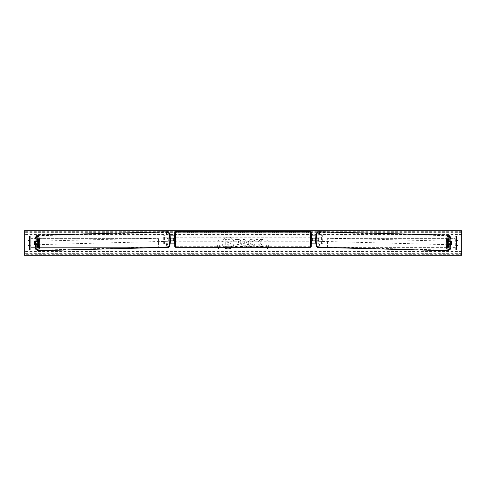 <?xml version="1.0" encoding="UTF-8"?>
<svg xmlns="http://www.w3.org/2000/svg" width="486" height="486" viewBox="0 0 486 486"><rect width="100%" height="100%" fill="white"/><g stroke="black" fill="none" stroke-linecap="round" stroke-linejoin="round"><path stroke-width="0.36" stroke-dasharray="2.43 1.82" d="M34.488 241.773L35.836 241.742A1.75 0.456 -90 0 0 35.697 242.988A1.75 0.456 -90 0 0 35.824 244.209M37.507 244.397L34.524 244.397M37.507 241.603L34.524 241.603M36.152 249.998L30.709 249.998L30.709 236.002M29.403 249.998L35.672 249.998L35.672 236.002L29.348 236.002L29.306 249.998M30.709 249.998L34.798 249.998M36.183 236.002L35.672 236.002M36.602 249.998L37.051 249.998L37.051 236.002M37.051 249.998L35.672 249.998M451.512 241.773L450.164 241.742A1.75 0.456 -90 0 1 450.303 242.988A1.75 0.456 -90 0 1 450.176 244.209M448.493 241.603L451.476 241.603M449.848 249.998L456.652 249.998L450.328 249.998L450.328 236.002L456.652 236.002L456.694 249.998M451.476 244.397L448.493 244.397M456.597 249.998L451.202 249.998M455.291 249.998L455.291 236.002M449.817 236.002L450.328 236.002M449.398 249.998L450.328 249.998M448.949 249.998L448.949 236.002M315.809 243.875L311.933 243.875L312.808 243.875L312.808 240.898L316.107 240.898A1.75 0.456 90 0 0 316.289 239.501A1.75 0.456 90 0 0 316.107 238.104L316.951 238.104A1.75 0.456 -90 0 1 317.133 239.501A1.75 0.456 -90 0 1 316.951 240.898L315.536 240.898M315.608 238.104L316.951 238.104M316.064 238.104L316.064 235.127L322.291 235.127L322.291 243.875L316.064 243.875L316.064 240.898M315.22 240.898L315.22 243.875L322.291 243.875M321.44 243.875L321.44 235.127L322.291 235.127M316.107 238.104L312.808 238.104L312.808 235.127L321.44 235.127M312.808 235.127L311.933 235.127L312.808 235.127L312.808 243.875M316.064 235.127L315.22 235.127L315.22 238.104M312.808 238.274L312.808 240.728L312.808 238.274L311.757 238.274L311.757 237.751M311.933 243.875L311.933 235.127M311.933 240.728L311.933 238.274M316.107 240.898L316.951 240.898M312.808 240.898L311.933 240.898M312.808 238.104L311.933 238.104M174.067 235.127L173.192 235.127L174.067 235.127L174.067 243.875L173.192 243.875L173.192 240.898L169.893 240.898A1.75 0.456 90 0 1 169.711 239.501A1.75 0.456 90 0 1 169.893 238.104L173.192 238.104L173.192 235.127L163.709 235.127L163.709 243.875L169.936 243.875L169.936 240.898L169.049 240.898A1.75 0.456 -90 0 1 168.867 239.501A1.75 0.456 -90 0 1 169.049 238.104L170.392 238.104M169.893 240.898L169.049 240.898M169.936 238.104L169.936 235.127L163.709 235.127M170.465 240.898L169.936 240.898M170.191 243.875L163.709 243.875M174.067 243.875L170.78 243.875L170.78 240.898M164.56 243.875L164.56 235.127M169.936 235.127L170.78 235.127L170.78 238.104M173.192 238.274L173.192 240.728L173.192 238.274L174.243 238.274L174.243 237.751M173.192 243.875L173.192 235.127M174.067 240.728L174.067 238.274M173.192 240.898L174.067 240.898M173.192 238.104L174.067 238.104M169.893 238.104L169.049 238.104M174.766 232.587L174.766 246.414M174.766 241.25L174.766 237.751L174.766 241.25M173.192 240.728L174.243 240.728L174.243 241.25M311.234 246.414L311.234 232.587M311.234 241.25L311.234 237.751L311.234 241.25M312.808 240.728L311.757 240.728L311.757 241.25M310.36 241.25L310.36 237.751L310.36 241.25L175.64 241.25L175.64 237.751L175.64 241.25M310.36 237.751L175.64 237.751M175.64 232.278L175.64 246.724L175.64 232.278L310.36 232.278L310.36 246.724L310.36 232.278M310.36 246.724L175.64 246.724M37.155 244.397A1.75 0.456 88.5 0 1 36.912 244.695A1.75 0.456 88.5 0 1 36.414 242.945A1.75 0.456 88.5 0 1 36.821 241.196A1.75 0.456 88.5 0 1 37.124 241.603M36.65 244.397A1.75 0.456 88.5 0 1 36.407 244.707A1.75 0.456 88.5 0 1 36.14 244.397M36.073 244.203A1.75 0.456 88.5 0 1 36.067 244.185L36.711 244.185M34.549 244.221L36.067 244.185M36.043 241.603A1.75 0.456 88.5 0 1 36.316 241.208A1.75 0.456 88.5 0 1 36.614 241.603M168.192 239.537A1.75 0.456 88.5 0 1 168.599 237.794A1.75 0.456 88.5 0 1 169.098 239.537A1.75 0.456 88.5 0 1 168.691 241.287A1.75 0.456 88.5 0 1 168.192 239.537M168.861 240.752L169.505 240.752A1.75 0.456 88.5 0 1 169.195 241.275A1.75 0.456 88.5 0 1 168.861 240.752L169.869 240.728A1.75 0.456 88.5 0 1 169.711 239.501A1.75 0.456 88.5 0 1 169.814 238.274L168.8 238.304A1.75 0.456 88.5 0 1 169.104 237.775A1.75 0.456 88.5 0 1 169.444 238.304L168.8 238.304M169.505 240.752L170.465 240.728M170.404 238.28L169.444 238.304M169.869 240.728L170.519 240.728M170.404 238.274L169.814 238.274M168.253 239.562A1.75 0.456 88.5 0 1 167.846 241.311A1.75 0.456 88.5 0 1 167.348 239.562A1.75 0.456 88.5 0 1 167.755 237.812A1.75 0.456 88.5 0 1 168.253 239.562M37.258 242.927A1.75 0.456 -91.5 0 0 37.756 244.677A1.75 0.456 -91.5 0 0 38.163 242.927A1.75 0.456 -91.5 0 0 37.665 241.178A1.75 0.456 -91.5 0 0 37.258 242.927M39.585 242.927A7.223 1.871 -91.5 0 0 37.525 235.704A7.223 1.871 -91.5 0 0 35.843 242.927A7.223 1.871 -91.5 0 0 37.896 250.15A7.223 1.871 -91.5 0 0 39.585 242.927M165.933 239.562A7.223 1.871 88.5 0 1 167.615 232.338A7.223 1.871 88.5 0 1 169.669 239.562A7.223 1.871 88.5 0 1 167.986 246.785A7.223 1.871 88.5 0 1 165.933 239.562M232.114 247.289A5.899 5.899 0 0 0 228.055 237.101A5.899 5.899 0 0 0 222.157 243A5.899 5.899 0 0 0 228.055 248.899A5.899 5.899 0 0 0 233.96 243A5.899 5.899 0 0 0 222.576 240.819A5.899 5.899 0 0 0 224.003 247.289M254.931 245.005L251.833 246.584C249.634 246.42 248.431 245.217 248.225 242.964L248.225 242.945C248.395 240.71 249.622 239.495 251.912 239.306L254.883 240.764L253.425 241.894L251.894 241.074C250.849 241.184 250.29 241.797 250.223 242.921L250.223 242.945C250.29 244.094 250.849 244.713 251.894 244.816L253.473 243.966L254.931 245.005L251.833 246.584C249.634 246.42 248.431 245.217 248.225 242.964L248.225 242.945C248.395 240.71 249.622 239.495 251.912 239.306L254.883 240.764L253.425 241.894L251.894 241.074C250.849 241.184 250.29 241.797 250.223 242.921L250.223 242.945C250.29 244.094 250.849 244.713 251.894 244.816L253.473 243.966L254.931 245.005M240.856 241.907L240.856 241.925C240.728 243.589 239.72 244.428 237.848 244.446L236.889 244.446L236.889 246.445L234.951 246.445L234.951 239.446L237.952 239.446C239.805 239.489 240.77 240.309 240.856 241.907L240.856 241.925C240.728 243.589 239.72 244.428 237.848 244.446L236.889 244.446L236.889 246.445L234.951 246.445L234.951 239.446L237.952 239.446C239.805 239.489 240.77 240.309 240.856 241.907M260.059 242.453L262.707 239.446L260.411 239.446L257.999 242.283L257.999 239.446L256.061 239.446L256.061 246.445L257.999 246.445L257.999 244.634L258.71 243.844L260.472 246.445L262.798 246.445L260.059 242.453L262.707 239.446L260.411 239.446L257.999 242.283L257.999 239.446L256.061 239.446L256.061 246.445L257.999 246.445L257.999 244.634L258.71 243.844L260.472 246.445L262.798 246.445L260.059 242.453M29.306 245.928A2.187 2.187 0 0 0 31.122 245.272L31.122 240.728A2.187 2.187 0 0 0 29.306 240.072M456.694 245.928A2.187 2.187 0 0 1 454.878 245.272L454.878 240.728A2.187 2.187 0 0 1 456.694 240.072M219.119 247.289L220.079 245.624L218.506 248.352L216.932 245.624L217.983 245.624L217.983 240.376L217.983 245.624L216.932 245.624L217.892 247.289M217.983 240.376L219.028 240.376L219.028 245.624L219.028 240.376L217.983 240.376M220.079 245.624L219.028 245.624L220.079 245.624M266.881 247.289L265.921 245.624L267.494 248.352L269.068 245.624L268.017 245.624L268.017 240.376L268.017 245.624L269.068 245.624L268.108 247.289M265.921 245.624L266.972 245.624L266.972 240.376L268.017 240.376L266.972 240.376L266.972 245.624L265.921 245.624M245.709 245.199L243 245.199L242.508 246.445L240.503 246.445L243.468 239.44L245.327 239.44L248.285 246.445L246.22 246.445L245.709 245.199L243 245.199L242.508 246.445L240.503 246.445L243.468 239.44L245.327 239.44L248.285 246.445L246.22 246.445L245.709 245.199M458.025 245.272A2.187 2.187 0 0 1 454.878 245.272L454.878 240.728A2.187 2.187 0 0 1 458.025 240.728L458.025 245.272M29.549 245.946A2.187 2.187 0 0 0 31.122 245.272L31.122 240.728A2.187 2.187 0 0 0 27.975 240.728L27.975 245.272A2.187 2.187 0 0 0 29.549 245.946M461.7 254.7L461.7 230.753L24.3 230.753L24.3 255.247L461.7 255.247L461.7 254.7L24.3 254.7M231.445 241.767L230 243.942L231.676 246.384L229.428 246.384L228.019 244.258L227.169 244.258L227.169 246.384L225.225 246.384L225.225 239.373L228.535 239.373L230.82 240.133L231.445 241.785L230 243.942L231.676 246.384L229.428 246.384L228.019 244.258L227.169 244.258L227.169 246.384L225.225 246.384L225.225 239.373L228.535 239.373L230.82 240.133L231.445 241.767M238.918 241.992L237.8 241.074L236.889 241.074L236.889 242.921L237.812 242.921L238.918 242.016L237.8 241.074L236.889 241.074L236.889 242.921L237.812 242.921L238.918 241.992M243.595 243.699L245.157 243.699L244.379 241.724L243.595 243.699L245.157 243.699L244.379 241.724L243.595 243.699M229.489 241.907L228.438 241.056L227.169 241.056L227.169 242.739L228.45 242.739L229.489 241.907L228.438 241.056L227.169 241.056L227.169 242.739L228.45 242.739L229.489 241.907M448.845 244.397A1.75 0.456 91.5 0 0 449.088 244.695A1.75 0.456 91.5 0 0 449.586 242.945A1.75 0.456 91.5 0 0 449.179 241.196A1.75 0.456 91.5 0 0 448.876 241.603M449.957 241.603A1.75 0.456 91.5 0 0 449.684 241.208A1.75 0.456 91.5 0 0 449.386 241.603M451.451 244.221L449.289 244.185M449.35 244.397A1.75 0.456 91.5 0 0 449.593 244.707A1.75 0.456 91.5 0 0 449.86 244.397M317.808 239.537A1.75 0.456 91.5 0 0 317.401 237.794A1.75 0.456 91.5 0 0 316.902 239.537A1.75 0.456 91.5 0 0 317.309 241.287A1.75 0.456 91.5 0 0 317.808 239.537M317.139 240.752L316.495 240.752A1.75 0.456 91.5 0 0 316.805 241.275A1.75 0.456 91.5 0 0 317.139 240.752L316.131 240.728A1.75 0.456 91.5 0 0 316.289 239.501A1.75 0.456 91.5 0 0 316.186 238.274L317.2 238.304A1.75 0.456 91.5 0 0 316.896 237.775A1.75 0.456 91.5 0 0 316.556 238.304L317.2 238.304M315.596 238.28L316.556 238.304M316.495 240.752L315.536 240.728M316.131 240.728L315.481 240.728M315.596 238.274L316.186 238.274M318.652 239.562A1.75 0.456 91.5 0 0 318.245 237.812A1.75 0.456 91.5 0 0 317.747 239.562A1.75 0.456 91.5 0 0 318.154 241.311A1.75 0.456 91.5 0 0 318.652 239.562M447.837 242.927A1.75 0.456 -88.5 0 1 448.335 241.178A1.75 0.456 -88.5 0 1 448.742 242.927A1.75 0.456 -88.5 0 1 448.244 244.677A1.75 0.456 -88.5 0 1 447.837 242.927M446.415 242.927A7.223 1.871 -88.5 0 1 448.475 235.704A7.223 1.871 -88.5 0 1 450.158 242.927A7.223 1.871 -88.5 0 1 448.104 250.15A7.223 1.871 -88.5 0 1 446.415 242.927M316.331 239.562A7.223 1.871 91.5 0 0 318.014 246.785A7.223 1.871 91.5 0 0 320.067 239.562A7.223 1.871 91.5 0 0 318.385 232.338A7.223 1.871 91.5 0 0 316.331 239.562M30.752 247.374L30.752 238.626L158.558 238.626L158.558 247.374L30.752 247.374L30.995 238.626L158.558 238.626M30.995 247.374L158.8 247.374L158.8 238.626M455.248 238.626L455.248 247.374L327.442 247.374L327.442 238.626L455.248 238.626L327.442 238.626M455.248 247.374L327.442 247.374M327.2 247.374L327.2 238.626M455.005 247.374L455.005 238.626M30.752 249.998L30.752 236.002L30.727 249.998M455.248 249.998L455.248 236.002L455.273 249.998M175.64 247.289L175.64 231.713M310.36 231.713L310.36 247.289M36.262 236.251A6.913 1.786 -91.5 0 0 35.077 242.945A6.913 1.786 -91.5 0 0 36.407 249.427M37.914 250.709A7.788 2.017 88.5 0 1 35.697 242.927A7.788 2.017 88.5 0 1 37.513 235.139M167.597 231.779A7.788 2.017 -91.5 0 0 165.787 239.562A7.788 2.017 -91.5 0 0 168.004 247.344M170.434 239.537A6.913 1.786 88.5 0 1 168.812 246.451A6.913 1.786 88.5 0 1 166.856 239.537A6.913 1.786 88.5 0 1 168.478 232.63A6.913 1.786 88.5 0 1 170.434 239.537M461.7 234.428L24.3 234.428M461.7 251.572L24.3 251.572M461.7 231.3L24.3 231.3M461.7 253.832L24.3 253.832M461.7 253.315L24.3 253.315M461.7 232.685L24.3 232.685M461.7 232.168L24.3 232.168M449.738 236.251A6.913 1.786 -88.5 0 1 450.923 242.945A6.913 1.786 -88.5 0 1 449.593 249.427M448.086 250.709A7.788 2.017 91.5 0 0 450.303 242.927A7.788 2.017 91.5 0 0 448.487 235.139M318.403 231.779A7.788 2.017 -88.5 0 1 320.213 239.562A7.788 2.017 -88.5 0 1 317.996 247.344M319.144 239.537A6.913 1.786 91.5 0 0 317.522 232.63A6.913 1.786 91.5 0 0 315.566 239.537A6.913 1.786 91.5 0 0 317.188 246.451A6.913 1.786 91.5 0 0 319.144 239.537M36.164 236.032L35.205 239.398L35.047 242.945L36.335 249.591M36.912 244.695L36.407 244.707M36.316 241.208L36.821 241.196M168.691 241.287L169.195 241.275M168.599 237.794L169.104 237.775M167.846 241.311L37.756 244.677M167.615 232.338L37.525 235.704M167.986 246.785L37.896 250.15M167.755 237.812L37.665 241.178M449.665 249.591L450.953 242.945L450.795 239.398L449.836 236.032M449.179 241.196L449.684 241.208M449.593 244.707L449.088 244.695M317.401 237.794L316.896 237.775M317.309 241.287L316.805 241.275M318.245 237.812L448.335 241.178M318.014 246.785L448.104 250.15M318.385 232.338L448.475 235.704M318.154 241.311L448.244 244.677"/><path stroke-width="0.73" d="M37.507 239.033L36.158 239.033L34.798 236.002L36.152 236.002L37.507 239.033L37.507 241.603L34.524 241.603A1.75 0.456 -90 0 0 34.342 243A1.75 0.456 -90 0 0 34.524 244.397L36.158 244.397A1.75 0.456 88.5 0 1 36.073 244.203M37.507 246.967L37.507 244.397L36.158 244.397L36.158 246.967L37.507 246.967L36.152 249.998L29.306 249.998L29.306 236.002L34.798 236.002M36.158 246.967L34.798 249.998L36.602 249.998M36.158 241.603L36.158 239.033M449.842 241.603L449.842 239.033L451.202 236.002L449.848 236.002L448.493 239.033L448.493 241.603L451.476 241.603A1.75 0.456 -90 0 1 451.658 243A1.75 0.456 -90 0 1 451.476 244.397L449.842 244.397A1.75 0.456 91.5 0 0 449.927 244.203M449.398 249.998L451.202 249.998L449.842 246.967L448.493 246.967L449.848 249.998L456.694 249.998L456.694 236.002L451.202 236.002M448.493 246.967L448.493 244.397L449.842 244.397L449.842 246.967M448.493 239.033L449.842 239.033M315.809 243.875L311.933 243.875L311.933 240.898L315.536 240.898M311.933 238.274L311.933 235.127L316.04 235.127M312.808 238.104L312.808 240.898M315.608 238.104L311.933 238.104M170.191 243.875L174.067 243.875L174.067 240.898L170.465 240.898M174.067 238.274L174.067 235.127L169.96 235.127M173.192 238.104L174.243 238.274L174.243 237.751L174.766 237.751M173.192 238.274L173.192 240.898M170.392 238.104L174.067 238.104M175.64 231.713L175.64 247.289A0.875 0.875 0 0 1 174.766 246.414L174.766 232.587A0.875 0.875 0 0 1 175.64 231.713L310.36 231.713A0.875 0.875 0 0 1 311.234 232.587L311.234 246.414A0.875 0.875 0 0 1 310.36 247.289L310.36 231.713M175.64 247.289L310.36 247.289M174.766 241.25L174.243 241.25L174.243 240.728L173.192 240.728M311.234 241.25L311.757 241.25L311.757 240.728L312.808 240.728M312.808 238.274L311.757 238.274L311.757 237.751L311.234 237.751M37.124 241.603A1.75 0.456 88.5 0 1 37.319 242.945A1.75 0.456 88.5 0 1 37.155 244.397M35.192 244.221L34.549 244.221A1.75 0.456 88.5 0 1 34.385 243A1.75 0.456 88.5 0 1 34.488 241.773L35.132 241.773A1.75 0.456 88.5 0 1 35.296 243A1.75 0.456 88.5 0 1 35.192 244.221L36.711 244.185A1.75 0.456 88.5 0 1 36.65 244.397M36.614 241.603A1.75 0.456 88.5 0 1 36.657 241.736L36.007 241.736M35.132 241.773L36.657 241.736M170.465 240.728L170.519 240.728A1.75 0.456 88.5 0 0 170.616 239.501A1.75 0.456 88.5 0 0 170.458 238.274L170.404 238.28M224.003 247.289A5.899 5.899 0 0 0 232.114 247.289M24.3 255.247L24.3 230.753L461.7 230.753L461.7 255.247L24.3 255.247M29.306 240.072A2.187 2.187 0 0 0 27.975 240.728L27.975 245.272A2.187 2.187 0 0 0 29.306 245.928M456.694 240.072A2.187 2.187 0 0 1 458.025 240.728L458.025 245.272A2.187 2.187 0 0 1 456.694 245.928M217.892 247.289L218.506 248.352L219.119 247.289M268.108 247.289L267.494 248.352L266.881 247.289M448.876 241.603A1.75 0.456 91.5 0 0 448.681 242.945A1.75 0.456 91.5 0 0 448.845 244.397M451.615 243A1.75 0.456 91.5 0 0 451.512 241.773L450.868 241.773A1.75 0.456 91.5 0 0 450.704 243A1.75 0.456 91.5 0 0 450.808 244.221L451.451 244.221A1.75 0.456 91.5 0 0 451.615 243M450.868 241.773L449.993 241.736M450.808 244.221L449.289 244.185A1.75 0.456 91.5 0 0 449.35 244.397M315.536 240.728L315.481 240.728A1.75 0.456 91.5 0 1 315.384 239.501A1.75 0.456 91.5 0 1 315.542 238.274L315.596 238.28M29.403 249.998L29.403 236.002M456.597 249.998L456.597 236.002M36.407 249.427A6.913 1.786 -91.5 0 0 38.655 242.945A6.913 1.786 -91.5 0 0 36.262 236.251M39.724 242.927A7.788 2.017 88.5 0 1 37.914 250.709L168.004 247.344A7.788 2.017 -91.5 0 0 169.814 239.562A7.788 2.017 -91.5 0 0 167.597 231.779L37.513 235.139A7.788 2.017 88.5 0 1 39.724 242.927M449.593 249.427A6.913 1.786 -88.5 0 1 447.345 242.945A6.913 1.786 -88.5 0 1 449.738 236.251M448.487 235.139A7.788 2.017 91.5 0 0 446.276 242.927A7.788 2.017 91.5 0 0 448.086 250.709L317.996 247.344A7.788 2.017 -88.5 0 1 316.186 239.562A7.788 2.017 -88.5 0 1 318.403 231.779L448.487 235.139L449.836 236.032M36.335 249.591L37.914 250.709M167.597 231.779C168.946 231.099 169.9 233.687 170.465 239.543C170.197 245.327 169.377 247.927 168.004 247.344M36.164 236.032L37.513 235.139M317.996 247.344C316.623 247.927 315.803 245.327 315.536 239.543C316.1 233.687 317.054 231.099 318.403 231.779M449.665 249.591L448.086 250.709"/></g></svg>
